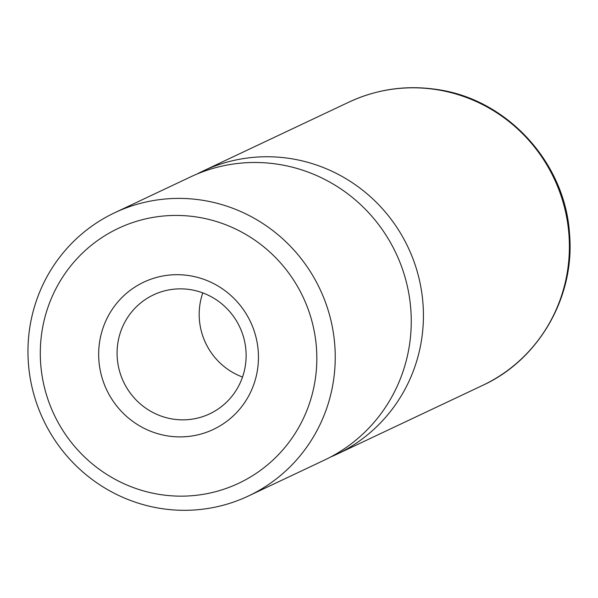 <?xml version="1.0" encoding="UTF-8"?>
<svg xmlns="http://www.w3.org/2000/svg" width="598" height="598" viewBox="0 0 598 598"><rect width="100%" height="100%" fill="white"/><g stroke="black" fill="none" stroke-linecap="round" stroke-linejoin="round"><path stroke-width="0.9" d="M189.118 275.611A81.44 79.541 64.7 0 1 257.753 367.972A81.44 79.541 64.7 0 1 168.001 435.972A81.44 79.541 64.7 0 1 99.365 343.611A81.44 79.541 64.7 0 1 189.118 275.611M173.076 419.116A65.78 64.248 -115.3 0 0 209.696 413.831A65.78 64.248 -115.3 0 0 245.315 345.166A65.78 64.248 -115.3 0 0 190.127 289.596A65.78 64.248 -115.3 0 0 153.507 294.874A65.78 64.248 -115.3 0 0 117.888 363.539A65.78 64.248 -115.3 0 0 173.076 419.116M196.832 217.022A140.956 137.667 -115.3 0 0 41.501 334.716A140.956 137.667 -115.3 0 0 160.286 494.561A140.956 137.667 -115.3 0 0 315.617 376.867A140.956 137.667 -115.3 0 0 196.832 217.022M161.303 508.547A156.616 152.961 64.7 0 1 29.9 376.232A156.616 152.961 64.7 0 1 114.711 212.739A156.616 152.961 64.7 0 1 201.9 200.166A156.616 152.961 64.7 0 1 333.303 332.481A156.616 152.961 64.7 0 1 248.484 495.974A156.616 152.961 64.7 0 1 161.303 508.547M248.484 495.974L324.512 460.064A156.616 152.961 -115.3 0 0 409.324 296.571A156.616 152.961 -115.3 0 0 277.928 164.256A156.616 152.961 -115.3 0 0 190.74 176.829L114.711 212.739M330.53 457.059A156.616 152.961 -115.3 0 0 336.674 454.323A156.616 152.961 -115.3 0 0 421.493 290.83A156.616 152.961 -115.3 0 0 290.09 158.515A156.616 152.961 -115.3 0 0 202.901 171.088A156.616 152.961 -115.3 0 0 196.884 174.093M202.782 292.885A65.78 64.248 -115.3 0 0 242.526 377.046M436.062 89.573A156.616 152.961 -115.3 0 0 348.873 102.146C376.83 89.162 406.124 84.931 436.757 89.453C507.134 98.991 565.581 162.94 569.565 234.438C574.977 296.862 538.918 359.704 482.646 385.381A156.616 152.961 -115.3 0 0 567.457 221.888A156.616 152.961 -115.3 0 0 436.062 89.573M348.873 102.146L202.901 171.088M482.646 385.381L336.674 454.323"/></g></svg>
